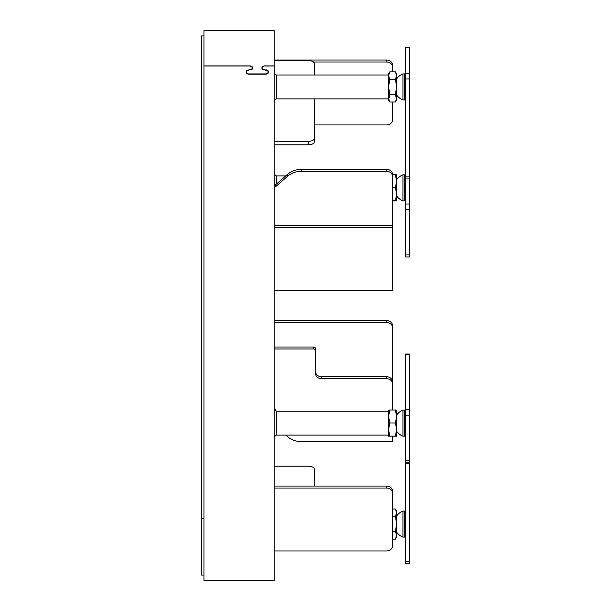 <?xml version="1.0" encoding="UTF-8"?>
<svg xmlns="http://www.w3.org/2000/svg" width="611" height="611" viewBox="0 0 611 611"><rect width="100%" height="100%" fill="white"/><g stroke="black" fill="none" stroke-linecap="round" stroke-linejoin="round"><path stroke-width="0.92" d="M395.447 539.123L396.615 537.107L396.615 535.289L395.447 539.123L392.598 539.123M392.598 531.455L395.447 531.455L396.615 535.289L396.615 523.925L395.447 531.455M392.598 516.394L395.447 516.394L396.615 523.925L396.615 512.698L395.447 516.394M395.447 508.994L396.615 511.017L396.615 512.698L395.447 508.994L392.598 508.994M396.615 532.089A14.045 14.045 0 0 0 402.932 537.107L402.932 511.017A14.045 14.045 0 0 0 396.615 516.028M402.932 511.017L404.642 511.017L404.642 537.107L402.932 537.107M409.66 561.57L405.643 561.57L405.643 563.609L409.66 563.609L409.66 462.687L405.643 462.687L405.643 354.029L409.66 354.029L409.66 462.687M405.643 561.57L405.643 462.687M389.749 422.972L388.588 416.496L389.749 410.012L395.447 410.012L396.615 416.496L396.615 429.541L395.447 436.101L396.615 436.178L388.588 436.178L388.588 429.541L389.749 422.972L395.447 422.972L396.615 429.541L396.615 436.178M388.588 436.178L395.447 436.101M389.749 436.101L388.588 429.541L388.588 410.088L389.749 410.012M395.447 410.012L396.615 410.088L396.615 416.496L395.447 422.972M396.615 431.16A14.045 14.045 0 0 0 402.932 436.178L402.932 410.088A14.045 14.045 0 0 0 396.615 415.106M402.932 410.088L404.642 410.088L404.642 436.178L402.932 436.178M392.598 200.988L396.615 200.912L392.598 200.836M392.598 187.707L395.447 187.707L396.615 194.267L395.447 200.836M392.598 174.746L395.447 174.746L396.615 181.223L396.615 200.912M395.447 174.746L396.615 174.822L396.615 181.223L395.447 187.707M396.615 195.894A14.045 14.045 0 0 0 402.932 200.912L402.932 174.822A14.045 14.045 0 0 0 396.615 179.84M402.932 174.822L404.642 174.822L404.642 200.912L402.932 200.912M409.66 178.947L409.66 256.971L405.643 256.971L405.643 47.391L409.66 47.391L409.66 178.947L405.643 178.947M395.447 71.877L396.615 75.573L395.447 79.27L396.615 86.808L395.447 94.338L396.615 99.983L395.447 102.006L389.749 102.006L388.588 98.172L388.588 75.573L389.749 71.877L395.447 71.877L396.615 73.893L396.615 98.172L395.447 102.006M389.749 102.006L388.588 99.983L389.749 94.338L388.588 86.808L389.749 79.27L395.447 79.27M389.749 79.27L388.588 75.573L388.588 73.893L389.749 71.877M389.749 94.338L395.447 94.338M396.615 94.972A14.045 14.045 0 0 0 402.932 99.983L402.932 73.893A14.045 14.045 0 0 0 396.615 78.911M402.932 73.893L404.642 73.893L404.642 99.983L402.932 99.983M203.952 575.035L201.34 575.035L201.34 35.965L203.952 35.965M263.96 66.019L261.951 66.904L261.951 68.944L267.969 71.029L267.969 73.541M274.194 65.912L274.194 580.45L203.952 580.45L203.952 30.55L274.194 30.55L274.194 65.912L263.96 65.912M203.952 65.912L250.311 65.912L252.312 66.904L252.312 68.944L246.294 71.029L246.294 72.839L248.303 73.923L265.961 73.923L267.969 72.839M274.194 66.011L264.158 66.011L262.15 67.011L262.15 68.791L264.158 69.822L266.167 69.998M262.15 69.303L262.15 68.791M266.167 69.822L268.168 70.868L268.168 73.114L266.167 74.198L248.104 74.198L246.096 73.114L246.096 70.868L252.114 68.791L252.114 67.011L250.105 66.011L203.952 66.011M252.114 69.349L252.114 68.791M246.294 73.488L246.294 72.839M274.194 60.535L308.311 60.535A6.018 2.956 0 0 1 314.329 63.491L314.329 75M314.329 98.883L314.329 138.369A6.018 2.956 0 0 1 308.311 141.324L274.194 141.324M314.329 138.369L314.329 141.867A6.018 2.956 180 0 1 308.311 144.822L274.194 144.822M392.598 71.877L392.598 65.27A6.018 5.247 0 0 0 386.58 60.023L274.194 60.023M392.598 67.241A6.018 5.247 180 0 0 386.58 61.994L313.504 61.994M314.329 124.942L386.58 124.942A6.018 5.247 180 0 0 392.598 119.695L392.598 102.006M274.194 227.506L392.598 227.506L392.598 225.535L274.194 225.535M392.598 227.506L392.598 290.454L274.194 290.454M285.711 435.078L287.376 436.529A20.071 17.482 180 0 0 301.574 441.654L392.598 441.654L392.598 436.254M392.598 410.012L392.598 381.982A6.018 5.247 0 0 0 386.58 376.735L321.554 376.735A6.018 5.247 180 0 1 315.536 371.488M274.194 347.01L313.527 347.01A2.009 1.749 0 0 1 315.536 348.759L315.536 350.729A2.009 1.749 180 0 0 313.527 348.98L274.194 348.98M392.598 383.952A6.018 5.247 180 0 0 386.58 378.705L321.554 378.705A6.018 5.247 0 0 1 315.536 373.458L315.536 350.729M274.194 488.029L386.58 488.029A6.018 5.247 180 0 1 392.598 493.276L392.598 545.73A6.018 5.247 180 0 1 386.58 550.977L274.194 550.977M274.194 486.058L386.58 486.058A6.018 5.247 0 0 1 392.598 491.305L392.598 493.276M314.329 486.058L314.329 469.133A6.018 2.956 0 0 0 308.311 466.178L274.194 466.178M392.514 381.096A6.018 5.247 180 0 0 392.598 380.218L392.598 325.793A6.018 5.247 0 0 0 386.58 320.546L274.194 320.546M392.598 327.763A6.018 5.247 180 0 0 386.58 322.516L274.194 322.516M392.598 225.535L392.598 176.564A6.018 5.247 180 0 0 386.58 171.317L301.574 171.317A20.071 17.482 180 0 0 287.376 176.442L275.37 186.905A4.017 3.498 0 0 1 274.194 187.615M274.194 185.645A4.017 3.498 180 0 0 275.37 184.934L287.376 174.471A20.071 17.482 0 0 1 301.574 169.346L386.58 169.346A6.018 5.247 0 0 1 392.598 174.593L392.598 176.564M274.194 437.033L276.203 435.078L276.203 411.195L275.294 409.752L274.194 409.233M276.203 411.195L388.184 411.195L388.184 435.078L388.588 432.168M388.588 414.105L388.588 413.013M388.184 411.195L388.588 416.496M388.588 429.541L388.588 433.252M276.203 184.209L276.203 175.922L285.711 175.922M274.194 100.838L276.203 98.883L276.203 75L388.184 75L388.184 98.883L388.588 98.172M388.184 75L388.588 75.573M388.588 86.808L388.588 96.866M405.643 463.65L409.66 463.65M405.643 354.54L409.66 354.54M409.66 409.714L405.643 409.714M409.66 460.641L405.643 460.641M405.643 415.182L409.66 415.182M409.66 204.005L405.643 204.005M405.643 209.474L409.66 209.474M409.66 254.932L405.643 254.932M409.66 176.9L405.643 176.9M409.66 73.519L405.643 73.519M405.643 47.902L409.66 47.902M405.643 78.987L409.66 78.987M201.34 518.479L203.952 518.479M201.34 518.602L203.952 518.602M308.311 141.324L308.311 144.822M386.58 60.023L386.58 61.994M313.527 347.01L313.527 348.98M321.554 378.705L321.554 376.735M386.58 376.735L386.58 378.705M386.58 486.058L386.58 488.029M386.58 320.546L386.58 322.516M275.37 186.905L275.37 184.934M386.58 169.346L386.58 171.317M301.574 171.317L301.574 169.346M287.376 174.471L287.376 176.442M276.203 435.078L388.184 435.078M274.194 173.967L276.203 175.922M274.194 73.045L276.203 75M276.203 98.883L388.184 98.883"/></g></svg>
